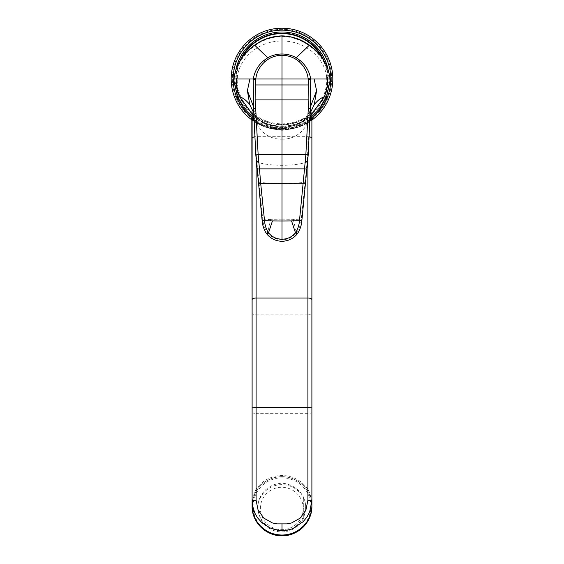 <?xml version="1.0" encoding="UTF-8"?>
<svg xmlns="http://www.w3.org/2000/svg" width="564" height="564" viewBox="0 0 564 564"><rect width="100%" height="100%" fill="white"/><g stroke="black" fill="none" stroke-linecap="round" stroke-linejoin="round"><path stroke-width="0.42" stroke-dasharray="2.82 2.11" d="M331.681 79.009A49.681 49.681 0 0 1 257.163 122.035A49.681 49.681 0 0 1 257.163 35.99A49.681 49.681 0 0 1 331.681 79.009A49.681 49.681 0 0 0 282 29.335A49.681 49.681 0 0 0 232.319 79.009A49.681 49.681 0 0 0 282 128.691A49.681 49.681 0 0 0 331.681 79.009M311.892 120.104A50.809 50.809 0 0 1 252.108 120.104A50.809 50.809 0 0 0 311.892 120.104M282 28.2A50.809 50.809 0 0 0 237.994 104.418A50.809 50.809 0 0 0 326.006 104.418A50.809 50.809 0 0 0 282 28.2M303.721 516.758A23.914 23.646 0 0 0 303.721 497.857L303.721 517.724A23.914 23.646 180 0 1 259.884 517.724L259.884 498.823A23.914 23.646 180 0 1 303.721 498.823L303.721 497.857M259.884 498.823L259.884 497.857A23.914 23.646 0 0 0 259.884 516.758L259.884 517.724M303.721 516.645C298.201 525.627 292.237 530.245 285.835 530.505C278.686 533.29 258.178 526.635 257.889 507.184C258.192 491.702 271.242 484.455 277.77 483.884C284.919 481.099 305.427 487.754 305.709 507.205L303.721 516.645M260.378 508.481A21.418 21.185 180 0 1 292.512 490.137A21.418 21.185 180 0 1 292.512 526.832A21.418 21.185 180 0 1 260.378 508.481M303.721 498.823L303.721 517.724M259.884 497.857L259.884 516.758M322.255 58A45.409 45.409 0 0 1 270.219 122.867A45.409 45.409 0 0 1 241.744 58M324.11 60.919A45.832 45.832 0 0 1 282 124.841A45.832 45.832 0 0 1 239.89 60.919M281.986 129.882L268.478 128.007L256.098 122.592L256.606 121.669C260.279 123.861 264.333 125.589 268.774 126.851L281.986 128.641L295.247 126.844L307.394 121.669L307.902 122.592L295.508 128.007L281.986 129.882L281.986 128.641M253.99 120.759L256.599 122.395L256.098 122.839C273.364 132.11 290.636 132.11 307.902 122.839L307.401 122.395C299.357 126.97 290.89 129.248 282.007 129.241C273.152 129.262 264.685 126.978 256.599 122.395L251.713 119.075M256.599 122.395L271.552 128.141L282.12 129.241C291.207 129.156 299.632 126.872 307.401 122.395L310.743 120.252L310.63 120.759L312.181 119.166L310.651 120.315M253.976 119.998L256.606 121.669M307.902 158.512L307.902 136.707L256.098 136.707L256.098 122.592L253.997 120.879M252.108 119.223L252.108 119.871L256.098 122.839L256.098 314.881L307.902 314.881L307.902 489.46A30.879 30.541 -0 0 0 256.098 489.46L256.93 490.144A29.885 29.554 180 0 1 307.07 490.144L307.902 489.46C309.84 492.569 311.145 497.236 311.829 503.448L311.892 412.714A3.983 0.592 0 0 1 307.902 413.306L256.098 413.306L256.098 314.881A3.983 1.685 0 0 1 252.108 313.203L252.108 505.478L253.292 497.758L256.93 490.144M307.394 121.669L310.024 119.998M312.287 119.075L307.902 122.839L307.902 314.881A3.983 1.685 0 0 0 311.892 313.203M310.003 120.886L307.902 122.592L307.902 136.707A3.983 1.685 180 0 1 309.389 136.826M252.108 412.714A3.983 0.592 0 0 0 256.098 413.306L256.098 489.46C254.244 492.379 252.933 497.046 252.171 503.448L252.115 505.499M307.07 490.144L310.708 497.758L311.892 505.478M326.612 76.76C324.321 56.816 303.954 40.643 281.986 41.052C259.955 40.643 239.658 56.922 237.388 76.76L237.211 80.969A44.831 44.831 0 0 0 282 123.84A44.831 44.831 0 0 0 326.789 80.969L326.612 76.76L329.813 77.141M282 239.214L282 219.135L293.259 219.326L301.944 220.108M258.164 182.193L258.848 182.158C264.981 183.067 272.701 183.533 282 183.554L282 219.135L270.741 219.326L267.611 232.713C271.298 237.289 276.092 239.658 282 239.834C287.901 239.665 292.695 237.289 296.389 232.713C299.174 228.808 300.781 224.493 301.204 219.784L305.152 182.158C299.047 183.067 291.327 183.533 282 183.554L282 139.202C299.146 139.336 308.515 125.807 310.08 114.407L307.091 162.051C300.964 164.152 292.596 165.238 282 165.315C271.418 165.238 263.057 164.152 256.909 162.051L256.239 155.297C255.062 143.108 254.181 128.909 253.92 114.407C255.598 126.11 265.059 139.371 282 139.202L282 130.397L296.629 126.547L307.782 116.6L310.172 113.096M326.387 97.431L325.484 97.064C320.888 106.617 317.828 111.228 308.163 118.285C300.957 123.361 292.237 126.04 282 126.336L282 127.33L282.606 127.33L294.154 125.744L310.066 118.151L297.052 124.884L282 127.33L297.031 124.376L310.108 116.339M325.484 97.064L329.045 80.969L328.847 76.76C326.598 63.788 319.901 53.347 308.755 45.43L309.354 45.176M305.836 182.193L305.152 182.158L307.091 162.051L307.606 161.924M310.08 114.407L310.637 106.307M270.741 219.326L262.056 220.108M266.645 233.799L267.611 232.713C264.84 228.857 263.233 224.55 262.796 219.784L256.909 162.051L256.394 161.924M282.606 127.33L266.948 124.877L253.934 118.151L266.948 124.884L282 127.33L266.962 124.369L253.892 116.339M282 126.336C261.64 125.328 247.145 115.571 238.516 97.064L234.955 80.969L235.153 76.76C237.402 63.795 244.099 53.354 255.245 45.43C263.353 39.748 272.271 36.752 282 36.449C291.757 36.759 300.675 39.755 308.755 45.43M237.388 76.76L234.187 77.141M282 130.397L267.322 126.519L256.218 116.6L253.828 113.096M253.92 114.407L253.363 106.307M282 534.954A28.891 28.567 180 0 1 256.98 492.097A28.891 28.567 180 0 1 307.02 492.097A28.891 28.567 180 0 1 282 534.954M235.837 69.971A47.045 47.045 0 0 0 282 126.054A47.045 47.045 0 0 0 328.163 69.971M268.513 128.014L268.774 126.851M310.052 119.018A48.864 48.864 0 0 1 253.948 119.018M253.37 120.759L253.257 120.252M254.611 136.826A3.983 1.685 180 0 1 256.098 136.707L256.098 158.512M311.885 506.317A29.885 29.554 -0 0 0 282 476.679A29.885 29.554 -0 0 0 252.115 506.232M293.259 219.326L296.389 232.713L297.355 233.799M305.688 183.808L305.004 183.765M326.789 80.969L330.018 81.012M329.031 78.798L330.003 79.009M306.908 169.27L306.287 169.348M282 36.011L282 36.449M238.516 97.064L237.613 97.438M258.312 183.808L258.996 183.765M237.211 80.969L233.982 81.012M234.969 78.798L233.997 79.009M257.092 169.27L257.713 169.348M255.245 45.43L254.646 45.176M252.108 119.406L253.349 120.315M310.01 120.759L307.401 122.395M310.665 105.962L310.588 106.638C309.023 115.535 309.107 113.322 308.282 115.69L307.775 116.6C308.022 117.657 295.762 128.021 282 127.33C268.238 128.021 255.978 117.657 256.225 116.6L256.352 116.783C255.894 115.38 254.921 116.29 253.412 106.638L253.335 105.962"/><path stroke-width="0.85" d="M282 28.2A50.809 50.809 0 0 1 311.892 120.104A50.809 50.809 0 0 0 282 28.2A50.809 50.809 0 0 0 252.108 120.104A50.809 50.809 0 0 1 282 28.2M241.744 58A45.409 45.409 0 0 1 322.255 58M239.89 60.919A45.832 45.832 0 0 1 324.11 60.919M253.997 120.879L251.72 118.433L254.547 120.379M256.098 158.512L256.098 500.183L252.108 500.776L252.108 119.223L251.72 118.433M309.453 120.379L312.28 118.433L311.892 119.871L312.287 119.075M312.28 118.433L310.003 120.886M251.833 119.187L252.108 313.203M256.098 500.183L258.065 509.99L263.832 518.14L272.454 522.962L277.164 523.885L286.836 523.885L291.546 522.962L300.168 518.14L305.935 509.99L307.902 500.183L307.902 158.512M311.892 119.223L311.892 505.478C311.765 513.592 308.846 520.558 303.136 526.381C297.249 532.035 290.206 534.919 282 535.039C273.794 534.919 266.751 532.035 260.864 526.381C255.154 520.558 252.235 513.592 252.108 505.478L252.108 505.577M311.892 412.714L311.892 119.843M252.108 500.79L252.108 505.478M307.902 500.183L311.892 500.776L309.615 512.091L306.858 517.195L303.136 521.707L293.442 528.228C290.953 529.504 287.139 530.308 282 530.625L278.842 530.421L269.839 527.911L261.865 522.659L257.642 517.914L254.752 512.916L252.524 505.682L252.108 500.776M282 530.625L282 523.829M310.108 116.339L324.258 96.902C326.683 91.171 327.86 85.206 327.783 79.009L310.715 79.009L308.156 78.544C307.211 71.741 304.13 66.066 298.913 61.511C294.26 57.528 288.62 55.448 282 55.258L282 220.982A95.055 12.197 180 0 1 272.454 220.919L268.527 232.798C271.996 236.979 276.487 239.115 282 239.214L282 220.982A95.055 12.197 -0 0 0 291.546 220.919L295.473 232.798C291.997 236.979 287.506 239.115 282 239.214L282 239.834M329.996 78.918L330.039 81.012L326.408 97.445L319.668 108.93L310.066 118.165L319.421 109.212L326.387 97.431L330.018 81.012L329.813 77.141C329.031 71.184 326.07 63.683 322.989 59.213C319.302 53.587 314.754 48.906 309.354 45.176C300.302 39.106 291.179 36.054 282 36.011L282 54.024C287.076 54.017 291.821 55.265 296.227 57.775L300.154 60.503C305.956 65.473 309.474 71.642 310.715 79.009L310.404 108.986M305.004 183.765L260.709 183.554L259.468 168.869L304.532 168.869L299.456 220.771C299.153 225.128 297.827 229.139 295.473 232.798C297.588 234.166 297.891 234.138 296.389 232.713M291.546 220.919L299.456 220.771M234.215 76.93L234.166 77.028C236.386 63.915 243.218 53.249 254.674 45.035L257.981 42.913C265.27 38.479 273.279 36.131 282 35.877C290.721 36.131 298.73 38.479 306.019 42.913L309.326 45.035C320.782 53.249 327.613 63.915 329.834 77.028L330.003 79.009L327.783 79.009M310.172 113.096L314.261 104.594C317.743 100.314 321.078 97.748 324.258 96.902L326.387 97.431M306.287 169.348C307.422 169.278 306.837 169.122 304.532 168.869L305.864 154.536L308.029 113.449L310.144 114.245L308.177 155.128L307.761 155.297C308.607 155.072 307.972 154.818 305.864 154.536L258.136 154.536L255.971 113.449L253.856 114.245L255.823 155.128L256.239 155.297C255.393 155.072 256.028 154.818 258.136 154.536L259.468 168.869C257.163 169.122 256.578 169.278 257.713 169.348M314.261 104.594L316.594 90.691L314.113 79.009M310.637 106.307L316.594 90.691M255.971 113.449L255.125 99.92L308.875 99.92L308.029 113.449M308.875 99.92L308.755 84.945L308.156 78.544M255.125 99.92L255.245 84.945L255.788 79.009L308.212 79.009L310.785 79.503M234.004 78.918L233.961 81.012L237.592 97.445L244.332 108.93L253.934 118.165L244.346 108.915L237.613 97.438L233.982 81.012L234.187 77.141C236.471 63.894 243.288 53.242 254.646 45.176C262.852 39.395 271.968 36.343 282 36.011M258.996 183.765L260.709 183.554L264.544 220.771C264.868 225.212 266.194 229.217 268.527 232.798C266.412 234.166 266.109 234.138 267.611 232.713M262.796 219.784C261.484 220.207 262.048 220.334 264.474 220.15M272.454 220.919L264.544 220.771M253.892 116.339L239.742 96.902C237.317 91.178 236.14 85.213 236.217 79.009L253.285 79.009C254.505 71.6 258.023 65.431 263.846 60.503L267.773 57.775C272.363 55.209 277.1 53.961 282 54.024L282 55.258C275.57 55.385 269.93 57.465 265.087 61.511L263.846 60.503M236.217 79.009L233.997 79.009L234.187 77.141M253.828 113.096L249.739 104.594C246.256 100.314 242.922 97.748 239.742 96.902L237.613 97.438M249.739 104.594L247.406 90.691L249.887 79.009M253.363 106.307L247.406 90.691M253.596 108.986L253.215 79.503L253.285 79.009L255.844 78.544C256.698 71.896 259.778 66.221 265.087 61.511M255.844 78.544L255.788 79.009L253.215 79.503M328.163 69.971A47.045 47.045 0 0 0 235.837 69.971M253.948 119.018A48.864 48.864 0 0 1 282 30.153A48.864 48.864 0 0 1 310.052 119.018M252.108 408.146A3.983 0.592 180 0 1 256.098 407.56L307.902 407.56A3.983 0.592 180 0 1 311.892 408.146M252.108 299.724A3.983 1.685 180 0 1 256.098 298.039L307.902 298.039A3.983 1.685 180 0 1 311.892 299.724M254.611 136.826A3.983 1.685 180 0 0 252.108 138.392M311.892 138.392A3.983 1.685 180 0 0 309.389 136.826M311.885 506.232C312.294 522.038 297.968 536.209 282 535.8C266.032 536.209 251.706 522.038 252.115 506.232A29.885 29.554 -0 0 0 282 535.786A29.885 29.554 -0 0 0 311.885 506.317L311.885 505.894M301.204 219.784C302.508 220.207 301.952 220.334 299.526 220.15M308.177 155.128L301.775 221.419C301.324 225.924 299.851 230.056 297.355 233.799C293.393 238.607 288.274 241.11 282 241.293C275.726 241.11 270.607 238.607 266.645 233.799C264.149 230.056 262.676 225.924 262.225 221.419L255.823 155.128M303.439 181.932L305.152 182.158M309.354 45.176L296.227 57.775M282 130.397L282 127.33L282.606 127.33M307.091 162.051C308.085 161.91 307.472 161.685 305.258 161.382M298.913 61.511L300.154 60.503M308.332 108.02L310.411 109.071L310.144 114.245M255.245 84.945L308.755 84.945M260.561 181.932L258.848 182.158M254.646 45.176L267.773 57.775M256.909 162.051C255.915 161.91 256.528 161.685 258.742 161.382M255.668 108.02L253.588 109.071L253.856 114.245M253.349 120.315L253.99 120.759M310.651 120.315L310.01 120.759M252.115 506.317L252.115 505.894M310.411 109.071L310.665 105.962M253.588 109.071L253.335 105.962"/></g></svg>
